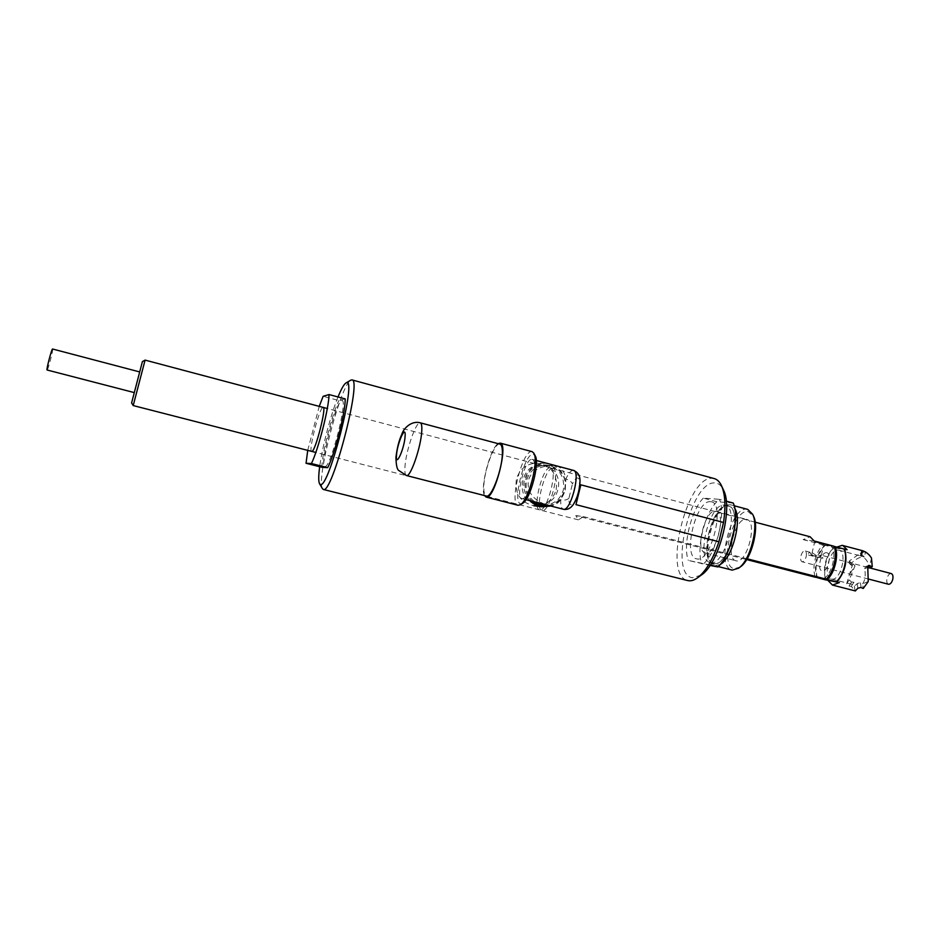 <?xml version="1.0" encoding="UTF-8"?>
<svg xmlns="http://www.w3.org/2000/svg" width="940" height="940" viewBox="0 0 940 940"><rect width="100%" height="100%" fill="white"/><g stroke="black" fill="none" stroke-linecap="round" stroke-linejoin="round"><path stroke-width="0.7" stroke-dasharray="4.7 3.53" d="M701.146 575.174L692.24 577.736C668.281 574.199 691.029 479.999 715.023 482.96C718.513 483.16 721.321 485.487 723.448 489.94M714.365 478.613L712.485 478.319C686.987 475.382 662.442 575.456 687.516 580.509M535.036 503.687C512.382 498.717 522.311 458.673 544.366 465.817C568.923 471.093 559.183 510.726 535.036 503.687M710.511 501.725C726.197 501.326 711.368 563.189 696.775 558.877C682.029 557.35 696.011 499.328 710.511 501.725M324.993 466.487C330.528 468.684 348.705 397.15 341.725 400.71C335.827 400.945 318.907 467.392 324.993 466.487M338.024 396.974C330.715 414.893 322.244 447.076 319.671 466.734M322.397 488.6C315.969 479.635 340.68 385.012 350.702 380.207M575.973 504.651L580.826 484.829M734.81 527.246C735.785 513.827 733.423 506.496 727.736 505.25L725.422 505.532C712.156 508.481 700.418 553.343 710.534 562.472L713.601 564.235C718.947 564.67 724.2 559.312 729.358 548.149M720.181 564.517L715.058 565.751L711.874 563.906C701.369 554.424 713.519 508 727.29 504.933L730.65 504.804L734.798 508.47M747.758 509.398L746.783 509.221C730.58 506.484 715.693 567.196 731.896 570.039M740.344 566.879L734.375 568.7C718.665 566.926 732.577 508.869 748.029 511.513L753.575 516.307M736.243 560.851L735.95 560.78C724.846 558.865 735.127 517.235 746.16 519.338L746.76 519.444C757.981 521.242 747.147 563.953 736.243 560.851M705.505 552.955L705.223 552.896C694.613 551.11 704.988 509.233 715.528 511.196L716.104 511.301C726.832 512.946 715.904 555.939 705.505 552.955M713.789 563.46C728.3 567.901 743.47 508.493 728.418 506.19L727.548 506.037C712.755 503.523 698.655 560.827 713.46 563.389L713.789 563.46M710.476 562.614C724.916 567.032 740.109 507.588 725.128 505.309L724.258 505.156C709.536 502.665 695.424 560.005 710.158 562.543L710.476 562.614M710.311 565.011L688.315 560.44L710.017 565.434M704.001 563.401C716.785 551.898 726.021 513.287 719.37 499.328L726.256 501.173M733.235 503.041L716.832 501.725L703.308 498.106L719.37 499.328M703.308 498.106C691.088 510.373 682.569 545.717 688.315 560.44M716.832 501.725C704.436 513.91 695.952 549.16 701.91 563.894M345.191 398.889L338.858 400.522L323.137 396.304M321.868 467.298C322.115 453.092 331.738 415.315 338.858 400.522M307.732 450.366L319.224 406.362M311.774 451.388C307.921 452.363 319.389 407.384 322.984 407.408M548.843 505.497L549.595 505.614C553.754 505.885 557.467 503.946 560.745 499.786L565.257 490.081L565.845 479.024C569.393 480.152 571.591 481.785 572.425 483.924C574.222 480.07 575.891 478.108 577.442 478.037C583.07 477.626 576.126 505.943 570.909 504.651C569.464 504.334 568.806 502.172 568.935 498.177L572.425 483.924M531.817 459.343L532.193 459.402C539.067 460.106 528.691 500.456 522.111 498.599L521.9 498.564C515.132 497.707 525.072 458.379 531.817 459.343M573.518 470.399L573.106 470.341C570.862 470.494 568.442 473.384 565.845 479.024C564.729 472.421 561.932 468.132 557.455 466.17L551.569 465.512C538.961 466.252 531.229 471.222 528.374 480.422C526.823 491.538 532.698 499.645 545.987 504.757M522.64 503.276L520.842 503.77C511.889 503.699 524.391 453.139 533.086 454.185L535.142 455.677M532.169 451.67L531.617 451.599C522.393 450.507 508.893 504.087 518.093 505.285M542.85 504.792C553.202 505.109 560.052 500.151 563.389 489.928C564.928 475.734 558.924 467.532 545.376 465.359C535.882 465.876 529.643 470.87 526.659 480.305C524.931 489.388 527.681 496.59 534.872 501.913M549.595 505.614L548.913 505.532C556.856 503.464 562.003 498.353 564.353 490.187C571.696 464.642 531.276 453.785 525.683 480.058C523.968 488.459 526.165 495.521 532.263 501.231M529.866 500.621C524.543 494.687 522.734 487.743 524.426 479.776C527.704 469.389 534.566 463.89 544.989 463.267L547.268 463.408M552.661 464.853C562.848 470.164 566.961 478.683 564.999 490.41C562.837 498.177 558.078 503.37 550.722 506.002M556.21 489.681C557.866 474.265 551.31 465.394 536.564 463.091C526.33 463.702 519.597 469.095 516.377 479.271C514.591 493.582 520.408 502.418 533.838 505.755C545.106 506.143 552.567 500.785 556.21 489.681M484.5 495.556C479.858 487.848 490.281 448.11 498.106 443.656M568.935 498.177C567.126 499.974 564.399 500.515 560.745 499.786C560.534 505.144 561.321 508.281 563.095 509.174M499.927 444.138C494.663 441.765 483.724 471.269 483.806 487.249C483.748 492.513 484.582 495.439 486.297 496.026M865.611 551.557L860.241 553.261L849.302 561.015L849.208 563.307L852.815 563.788L846.576 583.94L848.691 586.008L851.288 586.313L855.294 590.919M871.486 558.054L869.159 567.995C868.595 562.049 865.881 558.078 860.993 556.081L864.354 556.962C860.488 556.609 856.211 558.642 851.511 563.06L851.405 565.351L855.012 565.833L852.815 563.788M850.254 573.247L855.012 565.833L849.208 579.851L851.311 581.942L853.92 582.26L855.576 585.268L857.257 583.529L860.159 582.73L862.615 583.787C865.141 580.297 865.822 575.268 864.647 568.723L865.493 566.702L867.738 567.29M860.312 555.869L861.581 550.476L863.308 550.993M831.653 579.087C840.466 581.461 847.927 551.78 838.915 550.206L838.468 550.111C829.585 548.231 822.418 577.395 831.371 579.016L831.653 579.087M836.894 547.115L835.636 548.196L833.216 547.55C825.297 557.432 822.747 568.183 825.567 579.816M835.636 548.196L847.116 549.712M823.299 578.64C831.865 575.633 837.622 551.169 831.019 545.858L834.062 546.422M833.216 547.55L834.027 547.668C826.554 553.484 822.112 572.343 826.413 580.027M817.4 577.583L817.212 577.172C814.334 565.41 816.977 554.788 825.12 545.306L834.027 547.668M825.12 545.306L831.019 545.858M825.59 545.141L824.075 546.081C816.366 554.471 813.817 564.223 816.425 575.339L817.918 577.677M855 590.743L853.92 582.26L851.288 586.313M868.243 581.566L862.615 583.787L863.237 588.499M860.241 553.261L864.354 556.962L865.505 552.038M811.385 555.246L822.923 558.266L821.407 555.235L818.329 557.585L806.861 554.588L809.904 552.215L811.385 555.246M891.261 573.564C889.393 573.459 887.971 575.08 886.984 578.429C886.408 581.59 886.902 583.529 888.465 584.245M806.132 556.75C806.743 553.543 806.356 551.592 804.957 550.922C803.265 550.864 801.926 552.556 800.939 555.963C800.316 559.171 800.716 561.11 802.114 561.791C803.794 561.85 805.134 560.17 806.132 556.75M52.617 349.034C53.439 349.492 48.011 370.196 47.129 370.007M139.708 371.958L134.303 392.603L139.578 371.911M142.41 361.606L131.6 402.931M133.21 405.551L145.089 360.102M550.194 467.768C542.603 466.593 531.958 508.869 539.595 509.891L539.807 509.927C547.221 512.135 558.36 468.672 550.593 467.826L550.194 467.768M815.192 542.028L823.945 544.213L815.192 542.028M812.607 552.932C814.486 554.271 820.761 558.995 821.278 555.54L820.82 555.082C818.423 555.857 810.797 557.044 811.972 553.319L812.607 552.932M575.785 515.567L583.446 516.612L578.429 519.855L575.785 515.567L746.689 559.57M552.567 468.402C544.942 467.215 534.308 509.48 541.992 510.502L542.192 510.538C549.641 512.758 560.78 469.319 552.979 468.461L552.567 468.402M814.169 540.982L803.136 539.595L810.104 536.764M803.136 539.595L822.688 544.765C814.804 554.729 812.254 565.539 815.05 577.172M583.446 516.612L747.159 558.795M833.991 546.234L822.688 544.765M826.589 552.744C820.996 551.533 816.543 570.357 822.312 570.897C827.928 572.307 832.452 553.096 826.589 552.744M406.444 475.522C405.116 475.029 404.623 472.15 404.964 466.875C405.822 450.895 416.22 420.756 420.274 422.812M851.511 563.06L849.302 561.015M864.647 568.723L867.773 567.443M857.257 583.529L857.868 588.264M849.208 579.851L846.576 583.94M860.993 556.081L862.274 550.64M861.592 556.28L862.861 550.875M852.369 565.739L850.171 563.695M851.64 582.001L849.008 586.067M860.476 582.835L861.087 587.547M866.715 566.785L867.796 566.327M734.175 505.755L730.65 504.804M705.223 552.896L735.95 560.78M728.418 506.19L725.128 505.309M713.46 563.389L710.158 562.543M716.104 511.301L746.76 519.444M718.301 566.585L714.729 565.68M710.534 562.472L711.874 563.906M725.422 505.532L727.29 504.933M536.282 460.483L532.193 459.402M551.569 465.512L545.376 465.359M544.989 463.267L536.564 463.091M526.012 499.622L521.9 498.564M851.405 565.351L849.208 563.307M838.915 550.206L860.429 555.893M865.493 566.702L868.584 565.422M816.425 575.339L817.212 577.172M824.075 546.081L825.167 545.247M831.371 579.016L855.576 585.268M869.512 567.854L868.161 567.502M867.761 567.396L821.407 555.235M809.904 552.215L804.957 550.922M868.595 579.075L802.114 561.791M539.595 509.891L315.816 452.446M550.593 467.826L327.308 408.512M821.278 555.54L823.945 544.213M578.429 519.855L541.992 510.502M755.173 522.182L552.979 468.461M811.972 553.319L814.639 542.016"/><path stroke-width="1.41" d="M721.615 485.945L723.448 489.94C733.447 508.176 718.783 564.247 701.146 575.174L697.727 577.677M687.516 580.509L687.892 580.603C690.794 581.249 693.979 580.332 697.445 577.877C705.834 571.426 712.978 559.394 718.9 541.757L723.518 522.476C725.903 506.531 725.245 494.287 721.532 485.769C719.676 481.832 717.291 479.447 714.365 478.613L351.983 379.901C362.264 378.996 332.067 494.793 323.395 489.47L322.397 488.6M350.702 380.207L351.983 379.901M723.518 522.476L580.826 484.829L575.973 504.651L718.9 541.757M319.671 466.734C318.425 476.039 318.413 481.762 319.623 483.889L320.423 484.476C328.812 488.941 357.447 376.164 346.272 382.827L346.026 382.933C344.017 384.108 341.349 388.784 338.024 396.974M729.358 548.149L734.81 527.246M734.798 508.47C742.365 519.867 732.342 558.266 720.181 564.517M718.301 566.585L732.225 570.122L738.582 568.195C750.144 560.734 759.097 526.518 752.67 514.309L747.758 509.398L734.175 505.755M752.67 514.309L753.575 516.307C759.602 527.798 751.225 559.864 740.344 566.879L738.734 568.077M710.017 565.434L717.925 566.949C730.909 555.54 740.097 517.035 733.235 503.041L726.256 501.173M710.311 565.011L717.925 566.949M319.224 406.362L323.137 396.304L329.024 394.553C329 407.702 318.39 449.367 311.434 463.538L306.052 463.279L307.732 450.366M306.052 463.279L321.868 467.298L327.707 467.673C334.922 453.62 345.474 412.084 345.191 398.889L329.024 394.553M327.707 467.673L311.434 463.538M322.984 407.408C327.226 405.246 315.194 452.493 311.774 451.388M545.987 504.757L548.843 505.497M533.908 453.327L535.142 455.677C540.018 462.633 530.289 499.669 522.64 503.276L520.466 504.674M486.039 497.06L518.093 505.285L520.278 504.792C528.527 500.926 539.102 460.682 533.838 453.186L532.169 451.67L500.209 443.104C508.881 443.821 494.464 499.68 486.262 497.107L484.5 495.556M498.106 443.656L500.209 443.104M547.268 463.408L552.661 464.853M550.722 506.002L542.204 506.813C537.422 506.19 533.309 504.134 529.866 500.621M532.263 501.231C537.187 505.274 542.732 506.695 548.901 505.532L542.85 504.792L534.872 501.913M502.395 452.399C502.383 447.44 501.549 444.679 499.927 444.138L420.274 422.812C421.543 423.259 422.037 425.973 421.766 430.943C421.108 446.841 410.369 477.861 406.444 475.522L486.297 496.026C491.42 498.647 502.712 468.308 502.395 452.399M867.738 567.29L869.159 567.995L872.261 566.726L871.486 558.054C869.241 554.33 866.163 551.862 862.274 550.64L842.181 545.341L836.894 547.115M855.294 590.919L857.868 588.264L860.77 587.441L863.237 588.499L868.243 581.566L867.773 567.443L868.584 565.422L872.261 566.726M863.308 550.993L865.505 552.038M828.034 580.509L832.476 585.08L839.397 582.553L825.567 579.816M843.815 548.96L834.802 546.563C839.314 554.036 834.661 573.811 827.059 579.439L836.095 581.766C843.768 576.173 848.397 556.433 843.815 548.96L847.116 549.712L842.839 545.47M827.059 579.439L817.4 577.583M834.062 546.422L834.802 546.563M817.471 577.724L825.602 579.886M839.397 582.553L836.095 581.766M836.929 581.919C845.154 571.837 847.727 560.886 844.661 549.066M868.595 579.075L888.465 584.245C890.333 584.351 891.755 582.73 892.741 579.369C893.317 576.22 892.824 574.281 891.261 573.564L869.512 567.854M134.173 392.568L47.059 369.984C46.166 369.749 51.829 348.235 52.581 349.01L52.617 349.034M131.6 402.931L142.398 361.606L145.089 360.102L133.21 405.551L131.588 402.931M746.689 559.57L815.05 577.172L826.236 579.169C833.51 572.801 837.857 554.283 833.991 546.234L814.169 540.982L810.104 536.764L755.173 522.182M747.159 558.795L826.236 579.169M563.542 509.292C570.78 511.313 581.049 471.293 573.518 470.399C582.248 474.195 580.227 482.279 578.5 492.537C575.339 502.465 571.802 509.962 564.306 509.433L563.542 509.292M563.095 509.174L548.349 505.391M405.093 436.419C406.186 423.2 397.268 442.893 396.504 455.195C395.258 468.696 404.341 449.026 405.093 436.419M867.796 566.327L869.817 565.492M319.623 483.889L322.526 488.812M346.026 382.933L350.973 380.054M687.692 580.556L323.325 489.458M573.518 470.399L536.282 460.483M541.922 506.778L533.838 505.755M546.88 505.003L526.012 499.622M420.274 422.812C412.084 420.403 403.707 427.724 401.791 434.374C399.101 440.061 397.15 447.687 395.94 457.263C396.116 465.429 397.162 469.906 399.065 470.693L406.444 475.522M832.476 585.08L855.435 590.966M315.816 452.446L133.198 405.563M327.308 408.512L145.089 360.102M52.581 349.01L139.578 371.911"/></g></svg>
